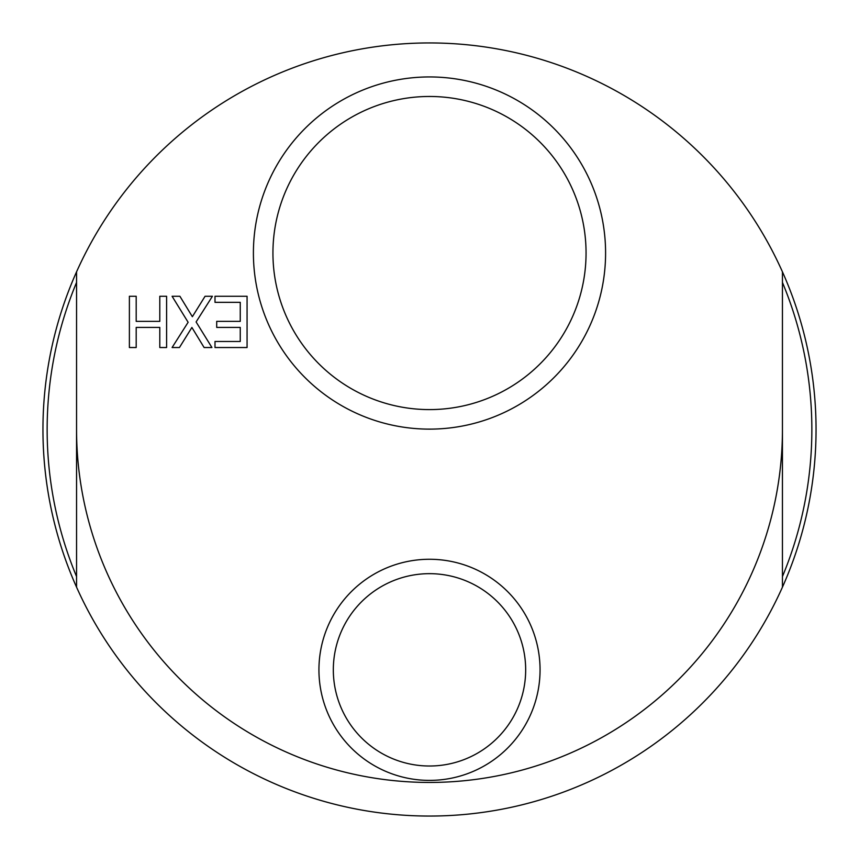 <?xml version="1.0" encoding="UTF-8"?>
<svg xmlns="http://www.w3.org/2000/svg" width="859" height="859" viewBox="0 0 859 859"><rect width="100%" height="100%" fill="white"/><g stroke="black" fill="none" stroke-linecap="round" stroke-linejoin="round"><path stroke-width="1.29" d="M216.704 327.419L216.704 321.352L240.252 321.352L240.252 302.336L214.997 302.336L214.997 296.269L247.07 296.269L247.07 347.53L214.997 347.53L214.997 341.463L240.252 341.463L240.252 327.419L216.704 327.419M211.926 347.53L204.109 347.53L191.901 327.462L179.434 347.53L172.09 347.53L188.121 322.275L172.09 296.269L179.896 296.269L192.362 316.703L205.065 296.269L212.42 296.269L196.099 321.942L211.926 347.53M129.387 296.269L136.194 296.269L136.194 321.352L159.795 321.352L159.795 296.269L166.603 296.269L166.603 347.53L159.795 347.53L159.795 327.419L136.194 327.419L136.194 347.53L129.387 347.53L129.387 296.269M782.442 271.841A386.55 386.55 0 0 1 782.442 587.159L782.442 271.841A386.55 386.55 0 0 0 43.927 456.934A386.55 386.55 0 0 0 782.442 587.159A386.55 386.55 0 0 0 815.073 402.066M782.442 576.561A382.352 382.352 0 0 0 782.442 282.439M76.558 271.841L76.558 587.159A386.55 386.55 0 0 1 76.558 271.841M76.558 282.439A382.352 382.352 0 0 0 76.558 576.561M253.405 253.029A176.095 176.095 0 0 0 517.548 405.534A176.095 176.095 0 0 0 517.548 100.535A176.095 176.095 0 0 0 253.405 253.029M318.936 669.837A110.564 110.564 0 0 0 484.777 765.584A110.564 110.564 0 0 0 484.777 574.08A110.564 110.564 0 0 0 318.936 669.837M272.937 253.029A156.563 156.563 0 0 1 507.776 117.447A156.563 156.563 0 0 1 507.776 388.622A156.563 156.563 0 0 1 272.937 253.029M333.324 669.837A96.176 96.176 0 0 1 477.583 586.547A96.176 96.176 0 0 1 477.583 753.128A96.176 96.176 0 0 1 333.324 669.837M76.558 429.5A352.942 352.942 0 0 0 429.5 782.442A352.942 352.942 0 0 0 782.442 429.5"/></g></svg>
